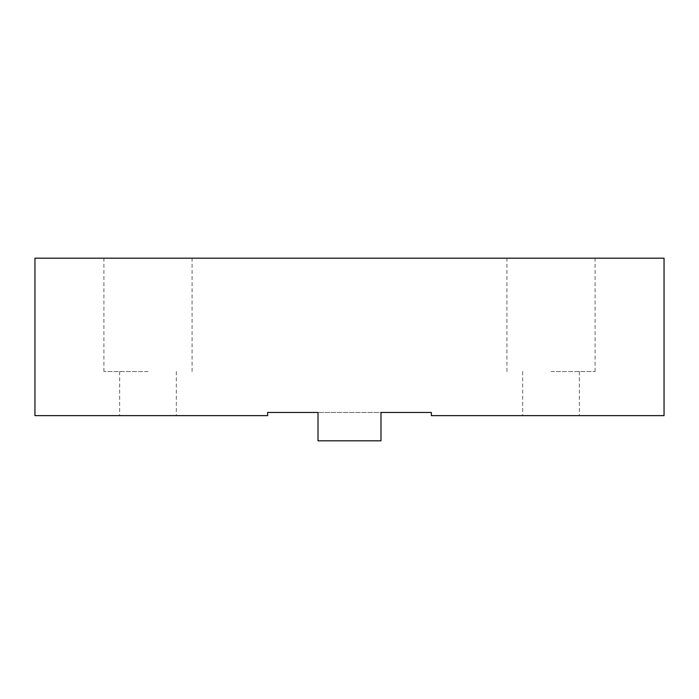 <?xml version="1.0" encoding="UTF-8"?>
<svg xmlns="http://www.w3.org/2000/svg" width="699" height="699" viewBox="0 0 699 699"><rect width="100%" height="100%" fill="white"/><g stroke="black" fill="none" stroke-linecap="round" stroke-linejoin="round"><path stroke-width="0.52" stroke-dasharray="3.5 2.62" d="M551.013 258.193L506.932 258.193L551.013 258.193M147.987 258.193L103.906 258.193L147.987 258.193M34.95 258.193L664.05 258.193L664.05 415.625L431.362 415.625L431.362 412.471L267.638 412.471L267.638 415.625L34.95 415.625L34.95 258.193M318.01 440.807L318.01 412.471L380.99 412.471L380.99 440.807L318.01 440.807M147.987 415.625L176.323 415.625L147.987 415.625M551.013 415.625L579.349 415.625L551.013 415.625M147.987 371.545L103.906 371.545L147.987 371.545M551.013 371.545L595.094 371.545L551.013 371.545M119.651 371.545L119.651 415.625M176.323 371.545L176.323 415.625M192.068 371.545L192.068 258.193M103.906 371.545L103.906 258.193M522.677 371.545L522.677 415.625M579.349 371.545L579.349 415.625M595.094 371.545L595.094 258.193M506.932 371.545L506.932 258.193"/><path stroke-width="1.05" d="M664.05 258.193L34.95 258.193L34.95 415.625L267.638 415.625L267.638 412.471L318.01 412.471L318.01 440.807L380.99 440.807L380.99 412.471L431.362 412.471L431.362 415.625L664.05 415.625L664.05 258.193"/></g></svg>
